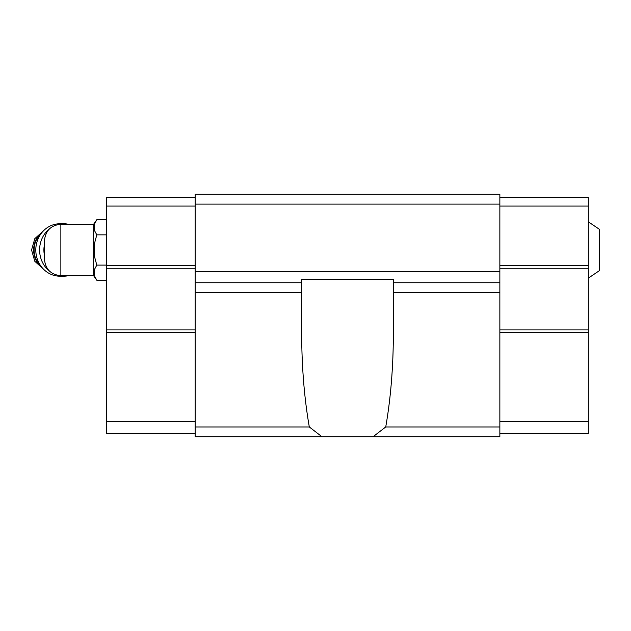<?xml version="1.0" encoding="UTF-8"?>
<svg xmlns="http://www.w3.org/2000/svg" width="631" height="631" viewBox="0 0 631 631"><rect width="100%" height="100%" fill="white"/><g stroke="black" fill="none" stroke-linecap="round" stroke-linejoin="round"><path stroke-width="0.95" d="M588.313 221.804L599.45 229.337L599.45 270.62L588.313 278.153M60.86 275.692L60.86 224.257C50.914 225.228 45.448 230.694 44.478 240.64L44.478 259.317C45.448 269.263 50.914 274.722 60.86 275.692L93.625 275.692L96.803 280.243L106.726 280.243M60.86 224.257L93.625 224.257L93.625 275.692M301.65 292.453L301.65 282.735L195.176 282.735L195.176 436.715L321.936 436.715L309.308 426.966C304.276 398.208 301.721 366.65 301.65 332.3L301.65 292.453L195.176 292.453M385.73 426.966L499.855 426.966L499.855 282.735L393.381 282.735L393.381 332.3C393.318 366.65 390.763 398.208 385.73 426.966L373.102 436.715L321.936 436.715M499.855 426.966L499.855 436.715L373.102 436.715M499.855 204.113L195.176 204.113L195.176 194.285L499.855 194.285L499.855 282.735M195.176 204.113L195.176 282.735M499.855 271.764L195.176 271.764M301.65 282.735L301.65 279.462L393.381 279.462L393.381 282.735M309.308 426.966L195.176 426.966M499.855 197.558L588.313 197.558L588.313 206.077L499.855 206.077M588.313 206.077L588.313 265.635L499.855 265.635M588.313 265.635L588.313 268.262L499.855 268.262M588.313 268.262L588.313 329.918L499.855 329.918M588.313 329.918L588.313 332.537L499.855 332.537M588.313 332.537L588.313 421.642L499.855 421.642M588.313 421.642L588.313 433.442L499.855 433.442M195.176 206.077L106.726 206.077L106.726 197.558L195.176 197.558M106.726 206.077L106.726 265.635L195.176 265.635M106.726 265.635L106.726 268.262L195.176 268.262M106.726 268.262L106.726 329.918L195.176 329.918M106.726 329.918L106.726 332.537L195.176 332.537M106.726 332.537L106.726 421.642L195.176 421.642M106.726 421.642L106.726 433.442L195.176 433.442M94.603 223.792L96.803 219.714L94.603 223.792L94.603 230.765L96.803 234.85L94.603 243.006L94.603 256.951L96.803 265.107L106.726 265.107M96.803 265.107L94.603 269.185L94.603 276.165L96.803 280.243M94.603 243.006L96.803 234.85L106.726 234.85M93.625 224.257L96.803 219.714L106.726 219.714M44.478 244.615A22.929 21.107 90 0 0 44.478 255.342M68.377 224.257A26.21 24.128 90 0 0 63.723 223.768L59.929 223.768A26.21 24.128 90 0 0 35.801 249.979A26.21 24.128 90 0 0 59.929 276.189L63.723 276.189A26.21 24.128 90 0 0 68.377 275.692M63.723 223.768A26.21 24.128 90 0 0 58.06 224.502M49.691 228.659A26.21 24.128 90 0 0 42.75 237.027A26.21 24.128 90 0 0 49.691 271.298M58.06 275.455A26.21 24.128 90 0 0 63.723 276.189M499.855 292.453L393.381 292.453M42.19 232.216A21.62 19.9 90 0 0 42.19 267.741M41.299 233.328A21.62 19.9 90 0 0 41.299 266.629M43.586 230.701L34.808 238.652L31.55 249.979L34.808 261.297L43.586 269.256"/></g></svg>

